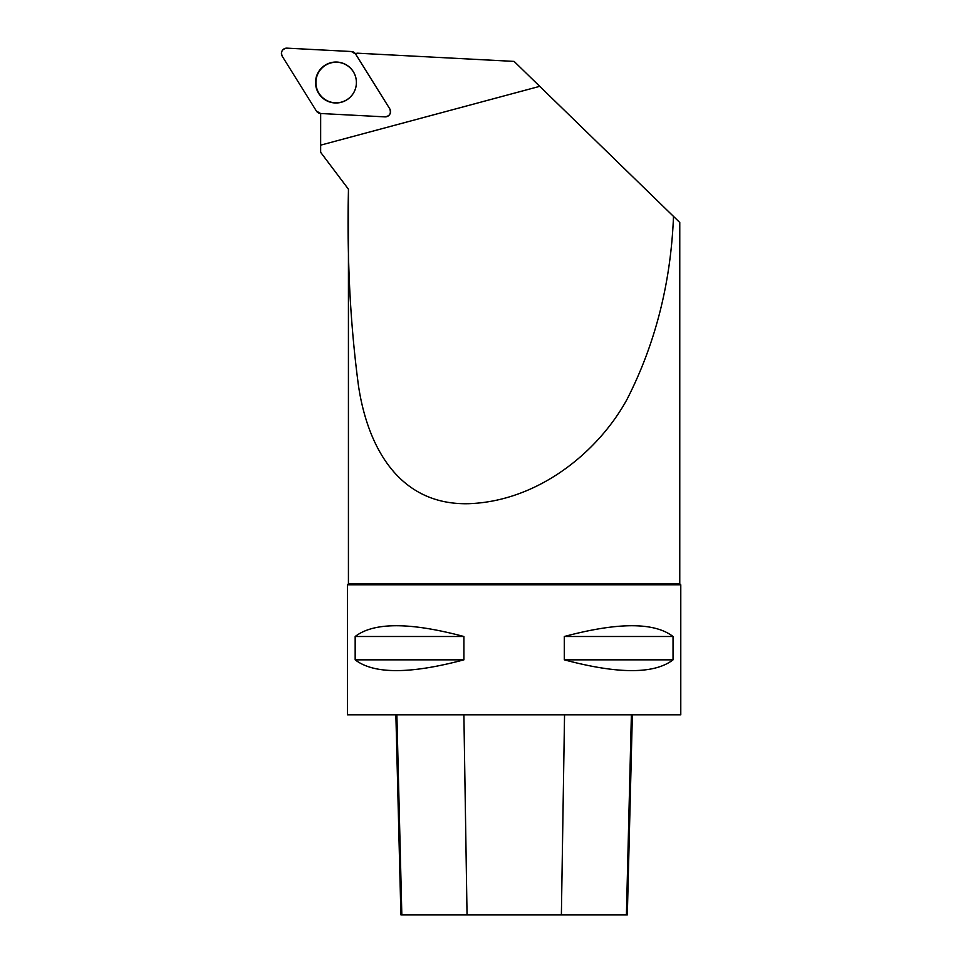 <?xml version="1.0" encoding="UTF-8"?>
<svg xmlns="http://www.w3.org/2000/svg" width="963" height="963" viewBox="0 0 963 963"><rect width="100%" height="100%" fill="white"/><g stroke="black" fill="none" stroke-linecap="round" stroke-linejoin="round"><path stroke-width="1.44" d="M389.738 108.783L355.576 54A5.297 5.284 -87 0 0 351.375 51.52L286.986 48.15A5.297 5.284 -87 0 0 282.219 56.239L316.382 111.022A5.297 5.284 -87 0 0 320.595 113.502L384.971 116.872A5.297 5.284 -87 0 0 389.738 108.783M318.368 72.117A20.476 20.44 -87 0 0 325.602 100.152A20.476 20.44 -87 0 0 353.59 92.905A20.476 20.44 -87 0 0 346.355 64.87A20.476 20.44 -87 0 0 318.368 72.117M320.667 152.335L348.425 189.169L320.655 152.323M348.425 189.169L348.425 583.831L679.77 583.831L679.77 222.501L626.757 170.957M348.474 189.169C346.873 258.06 350.195 323.58 358.477 385.73C367.264 444.882 397.695 505.467 468.68 503.697C538.173 501.302 598.336 451.996 627.13 399.164C655.418 343.647 670.874 282.725 673.498 216.398L514.098 61.403L357.008 53.17A27.999 27.951 -87 0 1 355.564 53.988M320.655 113.502A27.999 27.951 -87 0 1 320.655 113.911L320.643 152.31M347.426 584.83L680.781 584.83L680.781 714.835L347.426 714.835L347.426 584.83L348.425 583.831M673.041 636.507L673.041 659.836C654.383 674.196 618.138 674.196 564.306 659.836L564.306 636.507C618.138 622.134 654.383 622.134 673.041 636.507L564.306 636.507M463.901 636.507L463.901 659.836C410.057 674.196 373.813 674.196 355.166 659.836L355.166 636.507C373.813 622.134 410.057 622.134 463.901 636.507L355.166 636.507M395.877 714.835L400.897 914.85L627.334 914.85L632.366 714.835M463.901 659.836L355.166 659.836M673.041 659.836L564.306 659.836M356.394 82.517A20.295 20.247 -87 0 0 326.024 64.954A20.295 20.247 -87 0 0 326.012 100.092A20.295 20.247 -87 0 0 356.394 82.517M316.382 111.01L320.607 113.502L384.971 116.872C389.786 116.078 391.363 113.381 389.726 108.783L355.576 54.024L351.351 51.52L286.986 48.15C282.171 48.944 280.594 51.641 282.231 56.251L316.382 111.01M320.655 145.148L539.737 86.333M401.836 914.85L396.864 714.835M467.043 914.85L463.889 714.835M561.381 914.85L564.547 714.835M626.407 914.85L631.379 714.835M679.77 583.831L680.781 584.83"/></g></svg>
